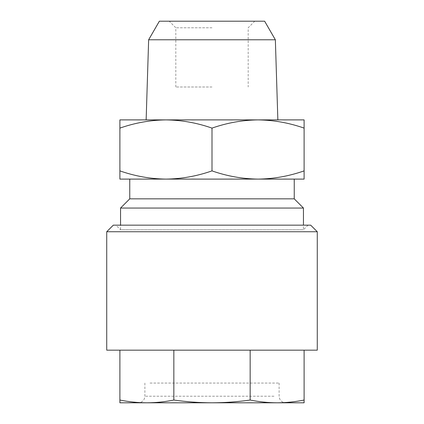 <?xml version="1.0" encoding="UTF-8"?>
<svg xmlns="http://www.w3.org/2000/svg" width="424" height="424" viewBox="0 0 424 424"><rect width="100%" height="100%" fill="white"/><g stroke="black" fill="none" stroke-linecap="round" stroke-linejoin="round"><path stroke-width="0.32" stroke-dasharray="2.12 1.59" d="M115.943 225.16L308.057 225.16L115.943 225.16L120.549 229.766L303.452 229.766L120.549 229.766L120.549 225.16M250.155 350.166L173.845 350.166L304.109 350.166L250.155 350.166L250.155 400.039C259.149 401.846 268.138 402.763 277.132 402.8L146.879 402.8M150.001 383.063L279.109 383.063L150.001 383.063M304.109 350.166L304.109 402.8L119.891 402.8L119.891 400.039C128.88 401.846 137.874 402.763 146.868 402.8C155.862 402.763 164.851 401.846 173.845 400.039C186.565 401.846 199.28 402.763 212 402.8C224.72 402.763 237.435 401.846 250.155 400.039M317.269 350.166L106.731 350.166M317.269 231.737L106.731 231.737M310.691 225.16L113.309 225.16M212 21.2L169.234 21.2L212 21.2M212 27.777L175.812 27.777L212 27.777M212 170.877C227.036 176.146 242.39 178.891 258.057 179.103L165.943 179.103C181.647 178.88 197.001 176.14 212 170.877L212 128.117C196.964 122.849 181.61 120.103 165.943 119.891L146.142 119.891M308.057 225.16L303.452 229.766L303.452 225.16M129.76 179.103L294.24 179.103L129.76 179.103M212 86.994L175.812 86.994L212 86.994M304.109 179.103L258.057 179.103C273.756 178.88 289.11 176.14 304.109 170.877L304.109 179.103M165.943 179.103L119.891 179.103L119.891 170.877C134.927 176.146 150.276 178.891 165.943 179.103M294.24 198.84L129.76 198.84M303.452 208.052L120.549 208.052M304.109 170.877L304.109 128.117C289.073 122.849 273.724 120.103 258.057 119.891C242.353 120.109 226.999 122.854 212 128.117M119.891 170.877L119.891 128.117C134.89 122.854 150.244 120.109 165.943 119.891L304.109 119.891L304.109 128.117M119.891 128.117L119.891 119.891L165.943 119.891M264.634 21.2L159.366 21.2M275.356 39.776L148.644 39.776M173.845 350.166L119.891 350.166L173.845 350.166L173.845 400.039M119.891 350.166L119.891 400.039M277.132 402.8C286.126 402.763 295.12 401.846 304.109 400.039M273.999 396.223L144.891 396.223L273.999 396.223M144.891 383.063L144.891 396.223C144.499 400.219 142.31 402.408 138.314 402.8M279.109 383.063L279.109 396.223C279.501 400.219 281.69 402.408 285.686 402.8M175.812 86.994L175.812 27.777L169.234 21.2M254.766 21.2L248.188 27.777L248.188 86.994"/><path stroke-width="0.64" d="M146.879 402.8L277.142 402.8C268.138 402.763 259.149 401.846 250.155 400.039C237.435 401.846 224.72 402.763 212 402.8C199.28 402.763 186.565 401.846 173.845 400.039C164.851 401.846 155.862 402.763 146.868 402.8C137.874 402.763 128.88 401.846 119.891 400.039L119.891 402.8L304.109 402.8L304.109 400.039C295.12 401.846 286.126 402.763 277.132 402.8M106.731 350.166L317.269 350.166L317.269 231.737L106.731 231.737L106.731 350.166M106.731 231.737L113.309 225.16L310.691 225.16L317.269 231.737M275.356 39.776L264.634 21.2L159.366 21.2L148.644 39.776L275.356 39.776L277.858 119.891M148.644 39.776L146.142 119.891L165.943 119.891C181.647 120.109 197.001 122.854 212 128.117C227.036 122.849 242.39 120.103 258.057 119.891C273.756 120.109 289.11 122.854 304.109 128.117L304.109 119.891L165.943 119.891C150.276 120.103 134.927 122.849 119.891 128.117L119.891 179.103L304.109 179.103L304.109 170.877C289.073 176.146 273.724 178.891 258.057 179.103C242.353 178.88 226.999 176.14 212 170.877C196.964 176.146 181.61 178.891 165.943 179.103C150.244 178.88 134.89 176.14 119.891 170.877M303.452 225.16L303.452 208.052L120.549 208.052L120.549 225.16M120.549 208.052L129.76 198.84L294.24 198.84L303.452 208.052M294.24 198.84L294.24 179.103M129.76 198.84L129.76 179.103M304.109 170.877L304.109 128.117M212 170.877L212 128.117M165.943 119.891L119.891 119.891L119.891 128.117M119.891 350.166L119.891 400.039M173.845 350.166L173.845 400.039M250.155 350.166L250.155 400.039M304.109 350.166L304.109 400.039"/></g></svg>
